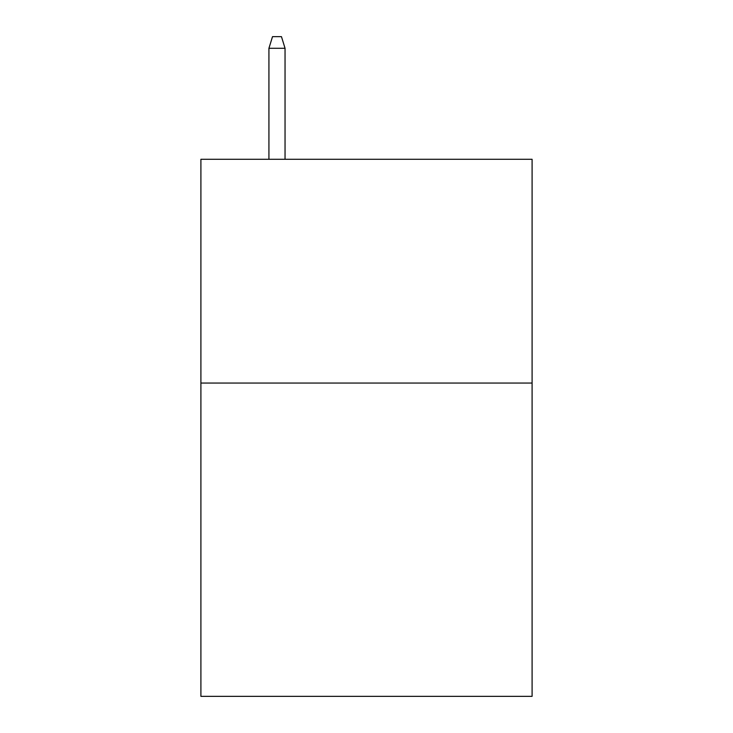 <?xml version="1.0" encoding="UTF-8"?>
<svg xmlns="http://www.w3.org/2000/svg" width="733" height="733" viewBox="0 0 733 733"><rect width="100%" height="100%" fill="white"/><g stroke="black" fill="none" stroke-linecap="round" stroke-linejoin="round"><path stroke-width="1.1" d="M532.094 383.057L532.094 696.35L200.906 696.35L200.906 159.281L532.094 159.281L532.094 383.057L200.906 383.057M285.045 159.281L285.045 48.286L268.929 48.286L268.929 159.281M268.929 48.286L272.511 36.65L281.463 36.65L285.045 48.286"/></g></svg>
